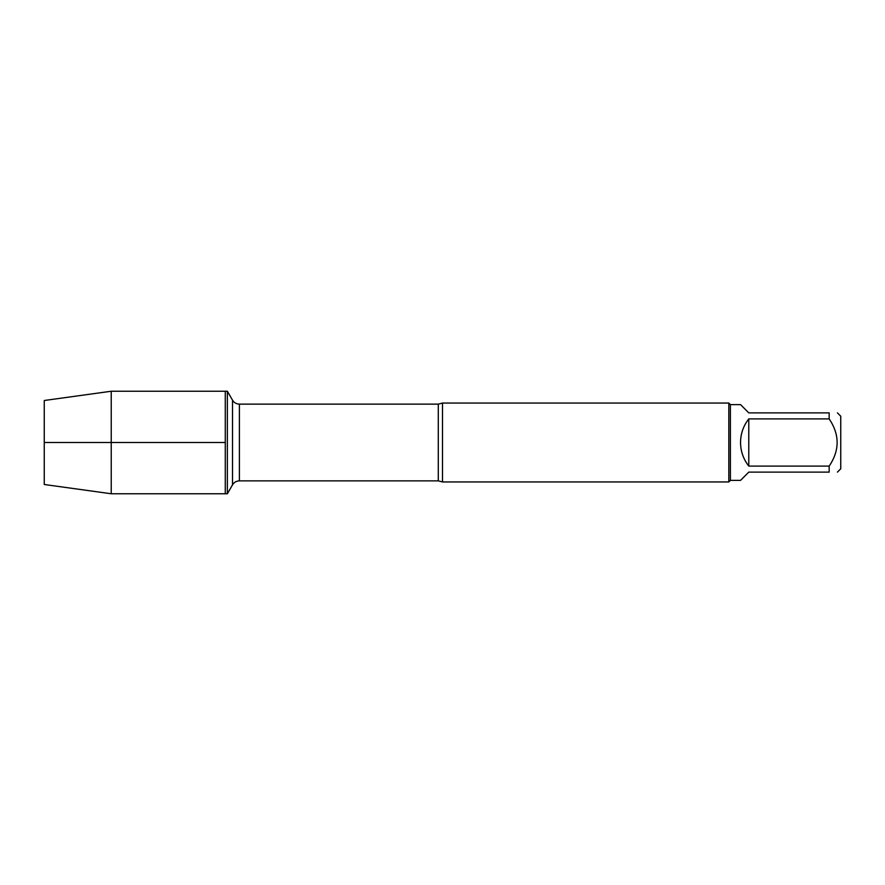 <?xml version="1.0" encoding="UTF-8"?>
<svg xmlns="http://www.w3.org/2000/svg" width="885" height="885" viewBox="0 0 885 885"><rect width="100%" height="100%" fill="white"/><g stroke="black" fill="none" stroke-linecap="round" stroke-linejoin="round"><path stroke-width="1.33" d="M227.368 493.764L227.368 391.236L225.277 391.236L225.277 493.764L225.277 391.236L111.233 391.236L111.233 493.764L227.368 493.764L232.512 484.847L232.512 400.153L232.512 484.847C234.105 482.292 236.406 480.964 239.404 480.865L239.404 404.135C236.406 404.036 234.105 402.708 232.512 400.153L227.368 391.236M442.5 403.051L442.5 481.949L728.82 481.949L728.82 403.051L442.5 403.051L438.296 404.135L239.404 404.135M837.42 412.886L840.75 416.216L840.75 468.784L837.42 472.114M748.787 472.114L740.535 480.378L730.402 480.378L730.402 404.622L740.535 404.622L748.787 412.886L829.168 412.886C839.776 412.886 839.776 412.886 829.168 412.886L829.168 418.893C839.776 434.646 839.776 450.376 829.168 466.107L829.168 472.114C839.776 472.114 839.776 472.114 829.168 472.114L748.787 472.114M748.787 418.893C743.378 425.829 740.623 433.705 740.535 442.5C740.623 451.295 743.378 459.171 748.787 466.107L748.787 418.893L829.168 418.893M748.787 466.107L829.168 466.107M111.233 493.764L44.25 484.493L44.25 400.507L111.233 391.236M225.277 442.5L44.25 442.5L225.277 442.5M442.5 481.949L438.296 480.865L438.296 404.135M438.296 480.865L239.404 480.865M730.402 404.622L728.82 403.051M730.402 480.378L728.82 481.949"/></g></svg>
